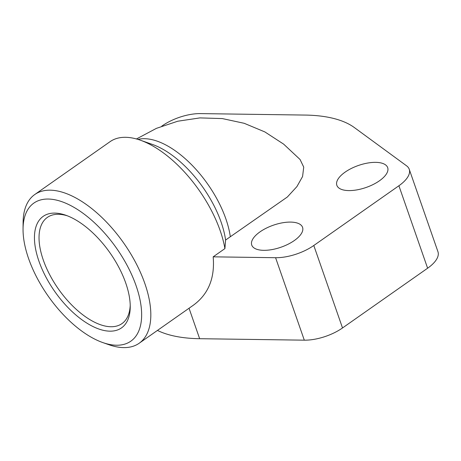 <?xml version="1.0" encoding="UTF-8"?>
<svg xmlns="http://www.w3.org/2000/svg" width="461" height="461" viewBox="0 0 461 461"><rect width="100%" height="100%" fill="white"/><g stroke="black" fill="none" stroke-linecap="round" stroke-linejoin="round"><path stroke-width="0.69" d="M224.916 248.588A90.857 44.936 -125.1 0 0 220.185 230.679A90.857 44.936 -125.1 0 0 140.3 140.179L152.522 144.477A78.036 38.597 54.9 0 1 221.136 222.208A78.036 38.597 54.9 0 1 225.59 240.048L224.916 248.588L213.172 256.835C214.993 277.977 208.464 294.055 193.58 305.055L139.159 343.255A90.857 44.936 54.9 0 1 113.89 346.234A90.857 44.936 54.9 0 1 108.946 344.73L102.757 342.558A84.363 41.726 -125.1 0 0 107.35 343.946A84.363 41.726 -125.1 0 0 136.104 285.751A84.363 41.726 -125.1 0 0 57.331 200.316A84.363 41.726 -125.1 0 0 23.05 228.996A84.363 41.726 -125.1 0 0 102.757 342.558M140.3 140.179A90.857 44.936 -125.1 0 0 135.355 138.675A90.857 44.936 -125.1 0 0 110.093 141.654L34.759 194.53A90.857 44.936 54.9 0 1 60.028 191.551A90.857 44.936 54.9 0 1 144.858 283.555A90.857 44.936 54.9 0 1 139.159 343.255M23.05 228.996L23.108 222.438A90.857 44.936 54.9 0 1 34.759 194.53M130.215 305.291A64.897 32.097 54.9 0 1 121.934 323.628A64.897 32.097 54.9 0 1 103.886 325.754A64.897 32.097 54.9 0 1 49.655 274.635A64.897 32.097 54.9 0 1 47.368 217.396A64.897 32.097 54.9 0 1 65.41 215.27A64.897 32.097 54.9 0 1 67.427 215.84M62.143 214.129A68.142 33.705 54.9 0 1 65.854 215.252A68.142 33.705 54.9 0 1 130.233 306.974A68.142 33.705 54.9 0 1 102.544 330.139A68.142 33.705 54.9 0 1 38.92 261.133A68.142 33.705 54.9 0 1 62.143 214.129M381.403 163.038A26.911 11.652 160.8 0 1 387.672 167.625A26.911 11.652 160.8 0 1 373.208 184.481A26.911 11.652 160.8 0 1 343.117 189.909A26.911 11.652 160.8 0 1 336.847 185.322A26.911 11.652 160.8 0 1 351.311 168.467A26.911 11.652 160.8 0 1 381.403 163.038M296.296 222.772A26.911 11.652 160.8 0 1 302.566 227.359A26.911 11.652 160.8 0 1 288.102 244.221A26.911 11.652 160.8 0 1 258.01 249.649A26.911 11.652 160.8 0 1 251.741 245.062A26.911 11.652 160.8 0 1 266.204 228.201A26.911 11.652 160.8 0 1 296.296 222.772M157.437 330.428A134.543 58.259 -19.2 0 0 199.648 338.702L304.306 340.172A33.636 14.562 -19.2 0 0 342.517 327.955L427.618 268.216A33.636 14.562 -19.2 0 0 437.95 251.723L409.235 169.262A33.636 14.562 160.8 0 1 398.903 185.754L313.797 245.494A33.636 14.562 160.8 0 1 275.586 257.711L213.172 256.835M161.725 126.199L162.26 125.818A33.636 14.562 160.8 0 1 200.472 113.602L305.13 115.071A134.543 58.259 160.8 0 1 354.307 127.524L406.539 165.793A33.636 14.562 160.8 0 1 409.235 169.262M136.456 138.968L156.406 128.36L177.739 121.226L199.918 117.901L222.311 118.575L244.197 123.3L264.862 131.927L283.659 144.143L300.059 159.489L303.73 167.113L302.577 176.517L296.907 186.601L287.336 197.014L225.59 240.048M137.977 139.412A78.036 38.597 54.9 0 1 225.867 218.889A78.036 38.597 54.9 0 1 230.316 236.729M199.648 338.702L189.039 308.242M427.618 268.216L398.903 185.754M342.517 327.955L313.797 245.494M304.306 340.172L275.586 257.711"/></g></svg>
